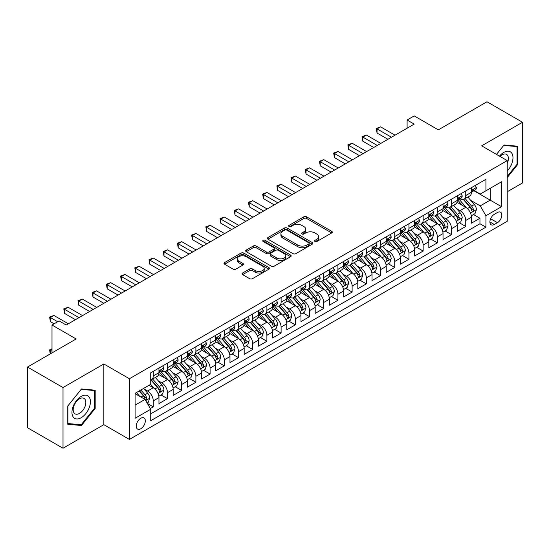 <?xml version="1.0" encoding="UTF-8"?>
<svg xmlns="http://www.w3.org/2000/svg" width="550" height="550" viewBox="0 0 550 550"><rect width="100%" height="100%" fill="white"/><g stroke="black" fill="none" stroke-linecap="round" stroke-linejoin="round"><path stroke-width="0.82" d="M314.951 241.484A1.382 0.797 0 0 0 316.903 241.484L331.719 232.932A1.973 1.141 0 0 0 332.296 232.127A1.973 1.141 0 0 0 331.719 231.323L306.625 216.831A1.973 1.141 0 0 0 303.834 216.831L289.018 225.383A1.382 0.797 0 0 0 288.619 225.947A1.382 0.797 0 0 0 289.018 226.511A1.382 0.797 0 0 0 290.971 226.511L292.889 225.404A6.311 3.644 0 0 1 301.812 225.404L303.903 226.614A6.311 3.644 0 0 1 305.752 229.185A6.311 3.644 0 0 1 303.903 231.763L301.984 232.87A1.382 0.797 0 0 0 301.586 233.434A1.382 0.797 0 0 0 301.984 233.998A1.382 0.797 0 0 0 303.937 233.998L305.855 232.891A6.311 3.644 0 0 1 314.779 232.891L316.869 234.101A6.311 3.644 0 0 1 318.718 236.672A6.311 3.644 0 0 1 316.869 239.25L314.951 240.357A1.382 0.797 0 0 0 314.545 240.921A1.382 0.797 0 0 0 314.951 241.484L314.951 240.357M140.772 428.759A6.428 3.713 120 0 0 144.973 423.094A6.428 3.713 120 0 0 143.99 417.945A6.428 3.713 120 0 0 140.772 418.261A6.428 3.713 120 0 0 136.579 423.926A6.428 3.713 120 0 0 137.562 429.076A6.428 3.713 120 0 0 140.772 428.759M242.626 273.02A1.973 1.141 0 0 0 242.048 273.824A1.973 1.141 0 0 0 242.626 274.629L249.673 278.692A1.973 1.141 0 0 0 252.457 278.692L268.909 269.191A1.973 1.141 0 0 0 269.486 268.386A1.973 1.141 0 0 0 268.909 267.582L243.815 253.096A1.973 1.141 0 0 0 241.024 253.096L224.572 262.591A1.973 1.141 0 0 0 223.994 263.395A1.973 1.141 0 0 0 224.572 264.199L233.076 269.115A1.973 1.141 0 0 0 235.867 269.115L242.907 265.045A1.973 1.141 0 0 0 243.485 264.241A1.973 1.141 0 0 0 242.907 263.436L238.693 261.002A5.273 3.046 0 0 1 237.146 258.851A5.273 3.046 0 0 1 240.398 256.039A5.273 3.046 0 0 1 246.153 256.699L262.673 266.234A5.273 3.046 0 0 1 264.213 268.386A5.273 3.046 0 0 1 260.961 271.198A5.273 3.046 0 0 1 255.214 270.538L252.457 268.95A1.973 1.141 0 0 0 249.673 268.95L242.626 273.02L242.626 274.629M507.231 191.764L522.5 182.951L522.5 122.265L486.991 101.764L438.343 129.855L414.198 115.912L407.096 120.01L414.198 124.114L66.206 325.022L59.104 320.925L52.002 325.022L52.002 352.901M63.009 387.551L63.009 448.236L103.847 424.662L103.847 363.976L63.009 387.551L27.5 367.049L76.148 338.965L52.002 325.022M103.847 363.976L129.415 378.737L507.231 160.6L507.231 221.286L129.415 439.422L129.415 378.737M522.5 122.265L481.663 145.839L507.231 160.6M293.026 253.66A1.973 1.141 0 0 0 295.817 253.66L312.269 244.159A1.973 1.141 0 0 0 312.847 243.354A1.973 1.141 0 0 0 312.269 242.55L287.176 228.064A1.973 1.141 0 0 0 284.384 228.064L267.933 237.559A1.973 1.141 0 0 0 267.355 238.363A1.973 1.141 0 0 0 267.933 239.167L293.026 253.66M263.677 241.78A1.382 0.797 0 0 1 265.072 241.979L290.565 256.692L274.141 266.173A1.973 1.141 0 0 1 271.349 266.173L246.256 251.687L246.256 250.078A1.973 1.141 0 0 0 245.678 250.883A1.973 1.141 0 0 0 246.256 251.687M246.256 250.078L253.296 246.008A1.973 1.141 0 0 1 256.08 246.008L266.262 251.886A1.973 1.141 0 0 0 269.046 251.886L273.721 249.191A1.973 1.141 0 0 0 274.299 248.387A1.973 1.141 0 0 0 273.721 247.583L263.12 241.464A1.382 0.797 0 0 1 262.721 240.9A1.382 0.797 0 0 1 263.574 240.164A1.382 0.797 0 0 1 265.072 240.336L290.586 255.069A1.973 1.141 0 0 1 291.163 255.874A1.973 1.141 0 0 1 290.586 256.678L290.586 255.069M63.009 448.236L27.5 427.735L27.5 367.049M150.329 408.567L153.271 406.862L147.379 403.459M144.024 388.981L147.593 391.036A8.037 4.641 60 0 1 153.271 400.874L158.957 397.595L158.957 403.583L167.475 398.661L161.012 394.934M158.228 380.779L161.796 382.834A8.037 4.641 60 0 1 167.475 392.679L173.161 389.393L173.161 395.381L181.679 390.466L175.216 386.732M172.432 372.577L176 374.632A8.037 4.641 60 0 1 181.679 384.478L187.364 381.198L187.364 387.179L195.883 382.264L189.42 378.531M186.636 364.375L190.204 366.438A8.037 4.641 60 0 1 195.883 376.276L201.568 372.996L201.568 378.984L210.086 374.062L203.624 370.329M200.839 356.173L204.407 358.236A8.037 4.641 60 0 1 210.086 368.074L215.772 364.794L215.772 370.783L224.29 365.86L217.827 362.127M215.043 347.978L218.611 350.034A8.037 4.641 60 0 1 224.29 359.872L229.976 356.592L229.976 362.581L238.494 357.658L232.031 353.932M229.247 339.776L232.815 341.832A8.037 4.641 60 0 1 238.494 351.677L244.179 348.397L244.179 354.379L252.697 349.463L246.235 345.73M243.451 331.574L247.019 333.63A8.037 4.641 60 0 1 252.697 343.475L258.383 340.196L258.383 346.177L266.901 341.261L260.439 337.528M257.654 323.373L261.222 325.435A8.037 4.641 60 0 1 266.901 335.273L272.587 331.994L272.587 337.982L281.105 333.059L274.643 329.326M271.858 315.171L275.426 317.233A8.037 4.641 60 0 1 281.105 327.071L286.791 323.792L286.791 329.78L295.309 324.857L288.846 321.124M286.062 306.976L289.63 309.031A8.037 4.641 60 0 1 295.309 318.869L300.994 315.59L300.994 321.578L309.512 316.656L303.05 312.929M300.266 298.774L303.834 300.829A8.037 4.641 60 0 1 309.512 310.674L315.198 307.395L315.198 313.376L323.716 308.461L317.254 304.728M314.469 290.572L318.038 292.634A8.037 4.641 60 0 1 323.716 302.472L329.402 299.193L329.402 305.181L337.92 300.259L331.457 296.526M328.673 282.37L332.241 284.433A8.037 4.641 60 0 1 337.92 294.271L343.606 290.991L343.606 296.979L352.124 292.057L345.661 288.324M342.877 274.168L346.445 276.231A8.037 4.641 60 0 1 352.124 286.069L357.809 282.789L357.809 288.778L366.328 283.855L359.865 280.129M357.081 265.973L360.649 268.029A8.037 4.641 60 0 1 366.328 277.874L372.013 274.587L372.013 280.576L380.531 275.653L374.069 271.927M371.284 257.771L374.853 259.827A8.037 4.641 60 0 1 380.531 269.672L386.217 266.393L386.217 272.374L394.735 267.458L388.272 263.725M385.488 249.569L389.056 251.632A8.037 4.641 60 0 1 394.735 261.47L400.421 258.191L400.421 264.179L408.939 259.256L402.476 255.523M399.692 241.367L403.26 243.43A8.037 4.641 60 0 1 408.939 253.268L414.624 249.989L414.624 255.977L423.143 251.054L416.68 247.321M413.896 233.166L417.464 235.228A8.037 4.641 60 0 1 423.143 245.066L428.828 241.787L428.828 247.775L437.346 242.853L430.884 239.126M428.099 224.971L431.668 227.026A8.037 4.641 60 0 1 437.346 236.871L443.032 233.585L443.032 239.573L451.55 234.651L445.087 230.924M442.303 216.769L445.871 218.824A8.037 4.641 60 0 1 451.55 228.669L457.236 225.39L457.236 231.371L465.754 226.456L465.754 220.468A8.037 4.641 -120 0 0 460.075 210.629L456.507 208.567M459.291 222.722L465.754 226.456M158.957 397.595A8.037 4.641 -120 0 0 153.271 387.757L149.016 385.296M173.161 389.393A8.037 4.641 -120 0 0 167.475 379.555L158.696 374.481M187.364 381.198A8.037 4.641 -120 0 0 181.679 371.353L172.899 366.286M201.568 372.996A8.037 4.641 -120 0 0 195.883 363.158L187.103 358.084M215.772 364.794A8.037 4.641 -120 0 0 210.086 354.956L201.307 349.882M229.976 356.592A8.037 4.641 -120 0 0 224.29 346.754L215.511 341.681M244.179 348.397A8.037 4.641 -120 0 0 238.494 338.553L229.714 333.479M258.383 340.196A8.037 4.641 -120 0 0 252.697 330.351L243.918 325.284M272.587 331.994A8.037 4.641 -120 0 0 266.901 322.156L258.122 317.082M286.791 323.792A8.037 4.641 -120 0 0 281.105 313.954L272.326 308.88M300.994 315.59A8.037 4.641 -120 0 0 295.309 305.752L286.529 300.678M315.198 307.395A8.037 4.641 -120 0 0 309.512 297.55L300.733 292.483M329.402 299.193A8.037 4.641 -120 0 0 323.716 289.348L314.937 284.281M343.606 290.991A8.037 4.641 -120 0 0 337.92 281.153L329.141 276.079M357.809 282.789A8.037 4.641 -120 0 0 352.124 272.951L343.344 267.877M372.013 274.587A8.037 4.641 -120 0 0 366.328 264.749L357.548 259.676M386.217 266.393A8.037 4.641 -120 0 0 380.531 256.548L371.752 251.481M400.421 258.191A8.037 4.641 -120 0 0 394.735 248.346L385.956 243.279M414.624 249.989A8.037 4.641 -120 0 0 408.939 240.151L400.159 235.077M428.828 241.787A8.037 4.641 -120 0 0 423.143 231.949L414.363 226.875M443.032 233.585A8.037 4.641 -120 0 0 437.346 223.747L428.567 218.673M457.236 225.39A8.037 4.641 -120 0 0 451.55 215.545L442.771 210.478M497.434 212.513L494.306 214.314A6.229 3.596 120 0 0 490.236 219.808A6.229 3.596 120 0 0 491.191 224.792A6.229 3.596 120 0 0 494.306 224.482L497.434 222.681A6.229 3.596 120 0 0 501.497 217.195A6.229 3.596 120 0 0 500.541 212.204A6.229 3.596 120 0 0 497.434 212.513M135.094 405.144L145.035 399.403L150.721 409.241L150.721 420.723L485.925 227.191L485.925 215.71L480.246 205.872L470.711 200.365M150.721 409.241L135.094 418.261L135.094 393.332L150.721 384.312L150.721 372.831L485.925 179.3L485.925 190.781L501.552 181.761L501.552 206.69L485.925 215.71M161.721 370.982L161.796 371.03A8.037 4.641 60 0 0 165.811 371.422L171.497 368.143A8.037 4.641 -120 0 0 173.161 364.464L173.161 359.872M175.924 362.787L176 362.828A8.037 4.641 60 0 0 180.015 363.227L185.701 359.947A8.037 4.641 -120 0 0 187.364 356.269L187.364 351.677M190.128 354.585L190.204 354.626A8.037 4.641 60 0 0 194.219 355.025L199.904 351.746A8.037 4.641 -120 0 0 201.568 348.067L201.568 343.475M204.332 346.383L204.407 346.424A8.037 4.641 60 0 0 208.423 346.823L214.108 343.544A8.037 4.641 -120 0 0 215.772 339.866L215.772 335.273M218.536 338.181L218.611 338.222A8.037 4.641 60 0 0 222.626 338.621L228.312 335.342A8.037 4.641 -120 0 0 229.976 331.664L229.976 327.071M232.739 329.979L232.815 330.028A8.037 4.641 60 0 0 236.83 330.426L242.516 327.14A8.037 4.641 -120 0 0 244.179 323.462L244.179 318.869M246.943 321.784L247.019 321.826A8.037 4.641 60 0 0 251.034 322.224L256.719 318.945A8.037 4.641 -120 0 0 258.383 315.267L258.383 310.674M261.147 313.582L261.222 313.624A8.037 4.641 60 0 0 265.238 314.022L270.923 310.743A8.037 4.641 -120 0 0 272.587 307.065L272.587 302.472M275.351 305.381L275.426 305.422A8.037 4.641 60 0 0 279.441 305.821L285.127 302.541A8.037 4.641 -120 0 0 286.791 298.863L286.791 294.271M289.554 297.179L289.63 297.22A8.037 4.641 60 0 0 293.645 297.619L299.331 294.339A8.037 4.641 -120 0 0 300.994 290.661L300.994 286.069M303.758 288.977L303.834 289.025A8.037 4.641 60 0 0 307.849 289.424L313.534 286.137A8.037 4.641 -120 0 0 315.198 282.459L315.198 277.867M317.962 280.782L318.038 280.823A8.037 4.641 60 0 0 322.053 281.222L327.738 277.942A8.037 4.641 -120 0 0 329.402 274.264L329.402 269.672M332.166 272.58L332.241 272.621A8.037 4.641 60 0 0 336.256 273.02L341.942 269.741A8.037 4.641 -120 0 0 343.606 266.062L343.606 261.47M346.369 264.378L346.445 264.419A8.037 4.641 60 0 0 350.46 264.818L356.146 261.539A8.037 4.641 -120 0 0 357.809 257.861L357.809 253.268M360.573 256.176L360.649 256.218A8.037 4.641 60 0 0 364.664 256.616L370.349 253.337A8.037 4.641 -120 0 0 372.013 249.659L372.013 245.066M374.777 247.974L374.853 248.022A8.037 4.641 60 0 0 378.868 248.421L384.553 245.135A8.037 4.641 -120 0 0 386.217 241.457L386.217 236.864M388.981 239.779L389.056 239.821A8.037 4.641 60 0 0 393.071 240.219L398.757 236.94A8.037 4.641 -120 0 0 400.421 233.262L400.421 228.669M403.184 231.577L403.26 231.619A8.037 4.641 60 0 0 407.275 232.018L412.961 228.738A8.037 4.641 -120 0 0 414.624 225.06L414.624 220.468M417.388 223.376L417.464 223.417A8.037 4.641 60 0 0 421.479 223.816L427.164 220.536A8.037 4.641 -120 0 0 428.828 216.858L428.828 212.266M431.592 215.174L431.668 215.222A8.037 4.641 60 0 0 435.683 215.614L441.368 212.334A8.037 4.641 -120 0 0 443.032 208.656L443.032 204.064M445.796 206.972L445.871 207.02A8.037 4.641 60 0 0 449.886 207.419L455.572 204.139A8.037 4.641 -120 0 0 457.236 200.454L457.236 195.869M150.721 413.834L479.957 223.747L479.957 218.254L471.439 223.176L471.439 217.188A8.037 4.641 -120 0 0 465.754 207.343L456.974 202.276M459.999 198.777L460.075 198.818A8.037 4.641 -120 0 0 464.09 199.217A8.037 4.641 -120 0 0 465.754 195.539L465.754 190.946M464.09 199.217L469.776 195.938A8.037 4.641 -120 0 0 471.439 192.259L471.439 187.667M153.271 371.353L153.271 375.946A8.037 4.641 60 0 1 151.608 379.624A8.037 4.641 60 0 1 150.721 379.954M151.608 379.624L157.293 376.344A8.037 4.641 -120 0 0 158.957 372.666L158.957 368.074M167.475 363.151L167.475 367.744A8.037 4.641 60 0 1 165.811 371.422M181.679 354.956L181.679 359.549A8.037 4.641 60 0 1 180.015 363.227M195.883 346.754L195.883 351.347A8.037 4.641 60 0 1 194.219 355.025M210.086 338.553L210.086 343.145A8.037 4.641 60 0 1 208.423 346.823M224.29 330.351L224.29 334.943A8.037 4.641 60 0 1 222.626 338.621M238.494 322.156L238.494 326.741A8.037 4.641 60 0 1 236.83 330.426M252.697 313.954L252.697 318.546A8.037 4.641 60 0 1 251.034 322.224M266.901 305.752L266.901 310.344A8.037 4.641 60 0 1 265.238 314.022M281.105 297.55L281.105 302.143A8.037 4.641 60 0 1 279.441 305.821M295.309 289.348L295.309 293.941A8.037 4.641 60 0 1 293.645 297.619M309.512 281.153L309.512 285.746A8.037 4.641 60 0 1 307.849 289.424M323.716 272.951L323.716 277.544A8.037 4.641 60 0 1 322.053 281.222M337.92 264.749L337.92 269.342A8.037 4.641 60 0 1 336.256 273.02M352.124 256.548L352.124 261.14A8.037 4.641 60 0 1 350.46 264.818M366.328 248.346L366.328 252.938A8.037 4.641 60 0 1 364.664 256.616M380.531 240.151L380.531 244.743A8.037 4.641 60 0 1 378.868 248.421M394.735 231.949L394.735 236.541A8.037 4.641 60 0 1 393.071 240.219M408.939 223.747L408.939 228.339A8.037 4.641 60 0 1 407.275 232.018M423.143 215.545L423.143 220.137A8.037 4.641 60 0 1 421.479 223.816M437.346 207.343L437.346 211.936A8.037 4.641 60 0 1 435.683 215.614M451.55 199.148L451.55 203.741A8.037 4.641 60 0 1 449.886 207.419M451.55 228.669L451.55 234.651M437.346 236.871L437.346 242.853M423.143 245.066L423.143 251.054M408.939 253.268L408.939 259.256M394.735 261.47L394.735 267.458M380.531 269.672L380.531 275.653M366.328 277.874L366.328 283.855M352.124 286.069L352.124 292.057M337.92 294.271L337.92 300.259M323.716 302.472L323.716 308.461M309.512 310.674L309.512 316.656M295.309 318.869L295.309 324.857M281.105 327.071L281.105 333.059M266.901 335.273L266.901 341.261M252.697 343.475L252.697 349.463M238.494 351.677L238.494 357.658M224.29 359.872L224.29 365.86M210.086 368.074L210.086 374.062M195.883 376.276L195.883 382.264M181.679 384.478L181.679 390.466M167.475 392.679L167.475 398.661M153.271 400.874L153.271 406.862M145.035 399.403L135.094 393.663M480.246 205.872L490.188 200.131L490.188 188.32L501.552 181.761M473.921 190.74L501.552 206.69M474.203 190.575L480.246 194.061L485.925 190.781M103.847 424.662L129.415 439.422M407.096 120.01L407.096 128.212M473.495 214.521L479.957 218.254M479.957 223.747L485.925 227.191M507.231 177.567L517.743 164.491L517.743 146.218L504.034 144.994L496.478 154.392M67.767 424.284L81.476 425.507L95.177 408.457L95.177 390.184L81.476 388.96L67.767 406.01L67.767 424.284M517.034 164.086L517.743 164.491M94.469 408.045L95.177 408.457M80.025 424.669L81.476 425.507M315.501 241.677L316.869 240.893A6.311 3.644 0 0 0 318.718 238.315L318.718 236.672M305.752 229.185L305.752 230.828A6.311 3.644 0 0 1 303.903 233.406L302.541 234.19M331.691 232.946L306.625 218.474A1.973 1.141 0 0 0 303.834 218.474L289.575 226.71M312.242 244.173L287.176 229.701A1.973 1.141 0 0 0 284.384 229.701L267.96 239.181M308.784 243.918A1.382 0.797 0 0 0 309.189 243.354A1.382 0.797 0 0 0 308.784 242.791L286.756 230.072A1.382 0.797 0 0 0 284.804 230.072L282.782 231.241A6.311 3.644 0 0 0 280.933 233.819A6.311 3.644 0 0 0 282.782 236.39L297.839 245.087A6.311 3.644 0 0 0 306.762 245.087L308.784 243.918L308.784 245.561A1.382 0.797 0 0 0 309.189 244.998L309.189 243.354M280.933 233.819L280.933 235.455A6.311 3.644 0 0 0 282.782 238.033L282.782 236.39M308.784 245.561L306.762 246.723A6.311 3.644 0 0 1 297.839 246.723L282.782 238.033M246.283 251.701L253.296 247.651L253.296 246.008M274.299 248.387L274.299 250.023A1.973 1.141 0 0 1 273.721 250.827L269.046 253.529A1.973 1.141 0 0 1 266.262 253.529L256.08 247.651A1.973 1.141 0 0 0 253.296 247.651M276.822 257.984A5.273 3.046 0 0 0 282.569 258.644A5.273 3.046 0 0 0 285.828 255.833A5.273 3.046 0 0 0 284.281 253.681L278.458 250.319A1.973 1.141 0 0 0 275.674 250.319L270.999 253.014A1.973 1.141 0 0 0 270.421 253.818A1.973 1.141 0 0 0 270.999 254.623L276.822 257.984L276.822 259.627A5.273 3.046 0 0 0 282.569 260.288A5.273 3.046 0 0 0 285.828 257.469L285.828 255.833M270.421 253.818L270.421 255.461A1.973 1.141 0 0 0 270.999 256.266L270.999 254.623M276.822 259.627L270.999 256.266M264.213 268.386L264.213 270.029A5.273 3.046 0 0 1 260.961 272.841A5.273 3.046 0 0 1 255.214 272.181L252.457 270.593A1.973 1.141 0 0 0 249.673 270.593L242.653 274.643M237.146 258.851L237.146 260.487A5.273 3.046 0 0 0 238.693 262.646L238.693 261.002M242.88 265.066L238.693 262.646M268.881 269.211L243.815 254.732A1.973 1.141 0 0 0 241.024 254.732L224.599 264.22M471.316 215.779L474.987 213.661L476.41 209.557A5.321 3.073 -120 0 0 474.334 204.566L467.844 197.051M466.544 207.866L459.126 199.279M462.323 205.363L458.019 200.379A12.753 7.363 -120 0 0 457.627 199.939M463.368 199.506L469.934 207.103A5.321 3.073 60 0 1 471.831 210.774L472.216 211.399L472.938 211.303L473.536 209.791A5.321 3.073 -120 0 0 471.639 206.119L465.149 198.605M463.753 199.382L470.807 207.549A2.709 1.567 60 0 1 471.487 208.608L473.536 209.791M475.2 185.494L476.41 187.584A5.321 3.073 60 0 1 475.303 189.936L472.608 191.496A5.321 3.073 -120 0 0 473.536 190.272L473.419 189.798M391.469 137.232L377.053 128.906L380.607 126.858L395.024 135.183M471.618 191.744L471.639 191.744A5.321 3.073 -120 0 0 472.608 191.496M472.849 189.874L473.536 190.272C473.199 189.468 472.629 189.798 471.831 191.256A5.321 3.073 60 0 1 471.439 192.012M387.922 139.281L377.053 133.011L377.053 128.906L376.276 128.459L380.607 126.858M377.053 133.011L376.276 128.459M507.231 170.968A13.056 7.535 120 0 0 512.813 155.829A13.056 7.535 120 0 0 503.752 152.446A13.056 7.535 120 0 0 499.476 156.124M507.231 163.371A8.938 5.163 120 0 0 506.536 154.392A8.938 5.163 120 0 0 502.067 154.839A8.938 5.163 120 0 0 500.005 156.434M496.506 154.412L503.752 145.399L517.034 146.582L517.034 164.292L507.231 176.481M516.154 146.073L517.034 146.582M89.183 407.784A13.056 7.535 120 0 0 85.807 395.168A13.056 7.535 120 0 0 73.191 406.354A13.056 7.535 120 0 0 76.574 418.962A13.056 7.535 120 0 0 89.183 407.784M84.982 406.587A8.938 5.163 120 0 0 83.978 398.358A8.938 5.163 120 0 0 74.037 405.611A8.938 5.163 120 0 0 75.041 413.841A8.938 5.163 120 0 0 84.982 406.587M67.911 423.589L67.911 405.879L81.187 389.359L94.469 390.548L94.469 408.251L81.187 424.779L67.767 423.507M93.589 390.039L94.469 390.548M457.112 223.981L460.783 221.863L462.206 217.759A5.321 3.073 -120 0 0 460.13 212.761L453.64 205.246M452.341 216.067L444.922 207.481M448.119 213.565L443.816 208.581A12.753 7.363 -120 0 0 443.424 208.141M449.164 207.708L455.73 215.304A5.321 3.073 60 0 1 457.627 218.969L458.013 219.601L458.734 219.498L459.332 217.986A5.321 3.073 -120 0 0 457.435 214.321L450.945 206.807M449.549 207.584L456.603 215.744A2.709 1.567 60 0 1 457.284 216.81L459.332 217.986M442.908 232.183L446.579 230.065L448.002 225.961A5.321 3.073 -120 0 0 445.926 220.962L439.436 213.448M438.137 224.269L430.719 215.683M433.916 221.767L429.612 216.782A12.753 7.363 -120 0 0 429.22 216.336M434.961 215.903L441.526 223.506A5.321 3.073 60 0 1 443.424 227.171L443.809 227.803L444.531 227.7L445.129 226.188A5.321 3.073 -120 0 0 443.231 222.523L436.741 215.009M435.346 215.779L442.399 223.946A2.709 1.567 60 0 1 443.08 225.005L445.129 226.188M428.704 240.384L432.376 238.26L433.799 234.163A5.321 3.073 -120 0 0 431.723 229.164L425.232 221.65M423.933 232.464L416.515 223.877M419.712 229.969L415.408 224.984A12.753 7.363 -120 0 0 415.016 224.538M420.757 224.104L427.322 231.708A5.321 3.073 60 0 1 429.22 235.373L429.605 236.005L430.327 235.902L430.925 234.389A5.321 3.073 -120 0 0 429.027 230.725L422.538 223.211M421.142 223.981L428.196 232.148A2.709 1.567 60 0 1 428.876 233.207L430.925 234.389M414.501 248.579L418.172 246.462L419.595 242.364A5.321 3.073 -120 0 0 417.519 237.366L411.029 229.852M409.729 240.666L402.311 232.079M405.508 238.164L401.204 233.186A12.753 7.363 -120 0 0 400.812 232.739M406.553 232.306L413.119 239.903A5.321 3.073 60 0 1 415.016 243.574L415.401 244.207L416.123 244.104L416.721 242.591A5.321 3.073 -120 0 0 414.824 238.92L408.334 231.406M406.938 232.183L413.992 240.35A2.709 1.567 60 0 1 414.672 241.409L416.721 242.591M460.996 193.689L462.206 195.786A5.321 3.073 60 0 1 461.099 198.137L458.404 199.698A5.321 3.073 -120 0 0 459.332 198.468L459.216 198M377.266 145.434L362.849 137.108L366.403 135.059L380.82 143.385M457.414 199.946L457.435 199.946A5.321 3.073 -120 0 0 458.404 199.698M458.645 198.076L459.332 198.468C458.996 197.67 458.425 197.993 457.627 199.458A5.321 3.073 60 0 1 457.236 200.214M373.718 147.483L362.849 141.213L362.849 137.108L362.072 136.661L366.403 135.059M362.849 141.213L362.072 136.661M446.793 201.891L448.002 203.981A5.321 3.073 60 0 1 446.896 206.339L444.201 207.9A5.321 3.073 -120 0 0 445.129 206.669L445.012 206.202M363.062 153.636L348.645 145.31L352.199 143.261L366.616 151.58M443.211 208.147L443.231 208.147A5.321 3.073 -120 0 0 444.201 207.9M444.441 206.271L445.129 206.669C444.792 205.872 444.221 206.195 443.424 207.653A5.321 3.073 60 0 1 443.032 208.416M359.514 155.684L348.645 149.407L348.645 145.31L347.868 144.856L352.199 143.261M348.645 149.407L347.868 144.856M432.589 210.093L433.799 212.183A5.321 3.073 60 0 1 432.692 214.541L429.997 216.095A5.321 3.073 -120 0 0 430.925 214.871L430.808 214.397M348.858 161.831L334.441 153.512L337.996 151.463L352.413 159.782M429.007 216.349L429.027 216.349A5.321 3.073 -120 0 0 429.997 216.095M430.237 214.472L430.925 214.871C430.588 214.067 430.018 214.397 429.22 215.854A5.321 3.073 60 0 1 428.828 216.611M345.311 163.886L334.441 157.609L334.441 153.512L333.664 153.058L337.996 151.463M334.441 157.609L333.664 153.058M418.385 218.295L419.595 220.385A5.321 3.073 60 0 1 418.488 222.736L415.793 224.297A5.321 3.073 -120 0 0 416.721 223.073L416.604 222.599M334.654 170.032L320.238 161.714L323.792 159.658L338.209 167.984M414.803 224.544L414.824 224.544A5.321 3.073 -120 0 0 415.793 224.297M416.034 222.674L416.721 223.073C416.384 222.269 415.814 222.599 415.016 224.056A5.321 3.073 60 0 1 414.624 224.812M331.107 172.081L320.238 165.811L320.238 161.714L319.461 161.26L323.792 159.658M320.238 165.811L319.461 161.26M400.297 256.781L403.968 254.664L405.391 250.559A5.321 3.073 -120 0 0 403.315 245.561L396.825 238.054M395.526 248.868L388.107 240.281M391.304 246.366L387.001 241.381A12.753 7.363 -120 0 0 386.609 240.941M392.349 240.508L398.915 248.105A5.321 3.073 60 0 1 400.812 251.776L401.197 252.402L401.919 252.306L402.518 250.786A5.321 3.073 -120 0 0 400.62 247.122L394.13 239.607M392.734 240.384L399.788 248.552A2.709 1.567 60 0 1 400.469 249.611L402.518 250.786M404.181 226.497L405.391 228.587A5.321 3.073 60 0 1 404.284 230.938L401.589 232.499A5.321 3.073 -120 0 0 402.518 231.275L402.401 230.801M320.451 178.234L306.034 169.909L309.588 167.86L324.005 176.186M400.599 232.746L400.62 232.746A5.321 3.073 -120 0 0 401.589 232.499M401.83 230.876L402.518 231.275C402.181 230.471 401.61 230.801 400.812 232.258A5.321 3.073 60 0 1 400.421 233.014M316.903 180.283L306.034 174.013L306.034 169.909L305.257 169.462L309.588 167.86M306.034 174.013L305.257 169.462M386.093 264.983L389.764 262.866L391.188 258.761A5.321 3.073 -120 0 0 389.111 253.763L382.621 246.249M381.322 257.07L373.904 248.483M377.101 254.567L372.797 249.583A12.753 7.363 -120 0 0 372.405 249.143M378.146 248.71L384.711 256.307A5.321 3.073 60 0 1 386.609 259.971L386.994 260.604L387.716 260.501L388.314 258.988A5.321 3.073 -120 0 0 386.416 255.324L379.926 247.809M378.531 248.586L385.584 256.747A2.709 1.567 60 0 1 386.265 257.812L388.314 258.988M389.978 234.692L391.188 236.789A5.321 3.073 60 0 1 390.081 239.14L387.386 240.701A5.321 3.073 -120 0 0 388.314 239.47L388.197 239.002M306.247 186.436L291.83 178.111L295.384 176.062L309.801 184.387M386.396 240.948L386.416 240.948A5.321 3.073 -120 0 0 387.386 240.701M387.626 239.078L388.314 239.47C387.977 238.673 387.406 238.996 386.609 240.46A5.321 3.073 60 0 1 386.217 241.216M302.699 188.485L291.83 182.215L291.83 178.111L291.053 177.664L295.384 176.062M291.83 182.215L291.053 177.664M371.889 273.185L375.561 271.061L376.984 266.963A5.321 3.073 -120 0 0 374.908 261.965L368.418 254.451M367.118 265.272L359.7 256.678M362.897 262.769L358.593 257.785A12.753 7.363 -120 0 0 358.201 257.338M363.942 256.905L370.507 264.509A5.321 3.073 60 0 1 372.405 268.173L372.79 268.806L373.512 268.702L374.11 267.19A5.321 3.073 -120 0 0 372.212 263.526L365.723 256.011M364.327 256.781L371.381 264.949A2.709 1.567 60 0 1 372.061 266.007L374.11 267.19M375.774 242.894L376.984 244.984A5.321 3.073 60 0 1 375.884 247.342L373.182 248.903A5.321 3.073 -120 0 0 374.11 247.672L373.993 247.197M292.043 194.638L277.626 186.312L281.181 184.264L295.597 192.583M372.192 249.15L372.212 249.15A5.321 3.073 -120 0 0 373.182 248.903M373.422 247.273L374.11 247.672C373.773 246.874 373.203 247.197 372.405 248.655A5.321 3.073 60 0 1 372.013 249.411M288.496 196.687L277.626 190.41L277.626 186.312L276.849 185.859L281.181 184.264M277.626 190.41L276.849 185.859M357.686 281.387L361.357 279.262L362.78 275.165A5.321 3.073 -120 0 0 360.704 270.167L354.214 262.653M352.914 273.467L345.496 264.88M348.693 270.971L344.389 265.987A12.753 7.363 -120 0 0 343.998 265.54M349.738 265.107L356.304 272.711A5.321 3.073 60 0 1 358.201 276.375L358.586 277.007L359.308 276.904L359.906 275.392A5.321 3.073 -120 0 0 358.009 271.721L351.519 264.213M350.123 264.983L357.177 273.151A2.709 1.567 60 0 1 357.857 274.209L359.906 275.392M361.57 251.096L362.78 253.186A5.321 3.073 60 0 1 361.68 255.544L358.978 257.097A5.321 3.073 -120 0 0 359.906 255.874L359.789 255.399M277.839 202.833L263.423 194.514L266.977 192.466L281.394 200.784M357.988 257.352L358.009 257.352A5.321 3.073 -120 0 0 358.978 257.097M359.219 255.475L359.906 255.874C359.569 255.069 358.999 255.399 358.201 256.857A5.321 3.073 60 0 1 357.809 257.613M274.292 204.889L263.423 198.612L263.423 194.514L262.646 194.061L266.977 192.466M263.423 198.612L262.646 194.061M343.482 289.582L347.153 287.464L348.576 283.367A5.321 3.073 -120 0 0 346.5 278.369L340.01 270.854M338.711 281.669L331.293 273.082M334.489 279.166L330.186 274.182A12.753 7.363 -120 0 0 329.794 273.742M335.534 273.309L342.1 280.906A5.321 3.073 60 0 1 343.998 284.577L344.382 285.209L345.104 285.106L345.702 283.594A5.321 3.073 -120 0 0 343.805 279.923L337.315 272.408M335.919 273.185L342.973 281.353A2.709 1.567 60 0 1 343.654 282.411L345.702 283.594M329.278 297.784L332.949 295.666L334.373 291.562A5.321 3.073 -120 0 0 332.296 286.564L325.806 279.056M324.507 289.871L317.089 281.284M320.286 287.368L315.982 282.384A12.753 7.363 -120 0 0 315.59 281.944M321.331 281.511L327.896 289.107A5.321 3.073 60 0 1 329.794 292.779L330.179 293.404L330.901 293.308L331.499 291.789A5.321 3.073 -120 0 0 329.601 288.124L323.111 280.61M321.716 281.387L328.769 289.554A2.709 1.567 60 0 1 329.457 290.613L331.499 291.789M315.074 305.986L318.746 303.868L320.169 299.764A5.321 3.073 -120 0 0 318.093 294.766L311.603 287.251M310.303 298.072L302.885 289.486M306.082 295.57L301.778 290.586A12.753 7.363 -120 0 0 301.386 290.139M307.127 289.712L313.692 297.309A5.321 3.073 60 0 1 315.59 300.974L315.975 301.606L316.697 301.503L317.295 299.991A5.321 3.073 -120 0 0 315.397 296.326L308.907 288.812M307.512 289.582L314.566 297.749A2.709 1.567 60 0 1 315.253 298.815L317.295 299.991M300.871 314.188L304.542 312.063L305.965 307.966A5.321 3.073 -120 0 0 303.889 302.968L297.399 295.453M296.099 306.274L288.681 297.681M291.878 303.772L287.574 298.788A12.753 7.363 -120 0 0 287.183 298.341M292.923 297.907L299.489 305.511A5.321 3.073 60 0 1 301.386 309.176L301.771 309.808L302.493 309.705L303.091 308.192A5.321 3.073 -120 0 0 301.194 304.528L294.704 297.014M293.308 297.784L300.362 305.951A2.709 1.567 60 0 1 301.049 307.01L303.091 308.192M286.667 322.382L290.338 320.265L291.761 316.168A5.321 3.073 -120 0 0 289.685 311.169L283.195 303.655M281.896 314.469L274.478 305.882M277.674 311.974L273.371 306.989A12.753 7.363 -120 0 0 272.979 306.543M278.719 306.109L285.285 313.713A5.321 3.073 60 0 1 287.183 317.377L287.567 318.01L288.289 317.907L288.887 316.394A5.321 3.073 -120 0 0 286.99 312.723L280.5 305.216M279.104 305.986L286.158 314.153A2.709 1.567 60 0 1 286.846 315.212L288.887 316.394M272.463 330.584L276.134 328.467L277.558 324.369A5.321 3.073 -120 0 0 275.481 319.371L268.991 311.857M267.692 322.671L260.274 314.084M263.471 320.169L259.167 315.184A12.753 7.363 -120 0 0 258.775 314.744M264.516 314.311L271.081 321.908A5.321 3.073 60 0 1 272.979 325.579L273.364 326.212L274.086 326.109L274.684 324.596A5.321 3.073 -120 0 0 272.786 320.925L266.296 313.411M264.901 314.188L271.954 322.355A2.709 1.567 60 0 1 272.642 323.414L274.684 324.596M258.259 338.786L261.931 336.669L263.354 332.564A5.321 3.073 -120 0 0 261.278 327.566L254.788 320.052M253.488 330.873L246.07 322.286M249.267 328.371L244.963 323.386A12.753 7.363 -120 0 0 244.571 322.946M250.312 322.513L256.877 330.11A5.321 3.073 60 0 1 258.775 333.781L259.16 334.407L259.882 334.311L260.48 332.791A5.321 3.073 -120 0 0 258.582 329.127L252.093 321.613M250.697 322.389L257.751 330.55A2.709 1.567 60 0 1 258.438 331.616L260.48 332.791M244.056 346.988L247.727 344.871L249.15 340.766A5.321 3.073 -120 0 0 247.074 335.768L240.584 328.254M239.284 339.075L231.866 330.488M235.063 336.572L230.759 331.588A12.753 7.363 -120 0 0 230.367 331.141M236.108 330.715L242.674 338.312A5.321 3.073 60 0 1 244.571 341.976L244.956 342.609L245.678 342.506L246.276 340.993A5.321 3.073 -120 0 0 244.379 337.329L237.889 329.814M236.493 330.584L243.547 338.752A2.709 1.567 60 0 1 244.234 339.817L246.276 340.993M229.852 355.19L233.523 353.066L234.946 348.968A5.321 3.073 -120 0 0 232.87 343.97L226.38 336.456M225.081 347.27L217.663 338.683M220.859 344.774L216.556 339.79A12.753 7.363 -120 0 0 216.164 339.343M221.904 338.91L228.47 346.514A5.321 3.073 60 0 1 230.367 350.178L230.752 350.811L231.474 350.707L232.072 349.195A5.321 3.073 -120 0 0 230.175 345.531L223.685 338.016M222.289 338.786L229.343 346.954A2.709 1.567 60 0 1 230.031 348.012L232.072 349.195M215.648 363.385L219.319 361.268L220.742 357.17A5.321 3.073 -120 0 0 218.666 352.172L212.176 344.657M210.877 355.472L203.459 346.885M206.656 352.976L202.352 347.992A12.753 7.363 -120 0 0 201.96 347.545M207.701 347.112L214.266 354.716A5.321 3.073 60 0 1 216.164 358.38L216.549 359.013L217.271 358.909L217.869 357.397A5.321 3.073 -120 0 0 215.971 353.726L209.481 346.211M208.086 346.988L215.139 355.156A2.709 1.567 60 0 1 215.827 356.214L217.869 357.397M201.444 371.587L205.116 369.469L206.539 365.372A5.321 3.073 -120 0 0 204.462 360.374L197.972 352.859M196.673 363.674L189.255 355.087M192.452 361.171L188.148 356.187A12.753 7.363 -120 0 0 187.756 355.747M193.497 355.314L200.062 362.911A5.321 3.073 60 0 1 201.96 366.582L202.345 367.207L203.067 367.111L203.665 365.599A5.321 3.073 -120 0 0 201.768 361.928L195.278 354.413M193.882 355.19L200.936 363.357A2.709 1.567 60 0 1 201.623 364.416L203.665 365.599M187.241 379.789L190.912 377.671L192.335 373.567A5.321 3.073 -120 0 0 190.259 368.569L183.769 361.054M182.469 371.876L175.051 363.289M178.248 369.373L173.944 364.389A12.753 7.363 -120 0 0 173.553 363.949M179.293 363.516L185.859 371.112A5.321 3.073 60 0 1 187.756 374.777L188.141 375.409L188.863 375.313L189.461 373.794A5.321 3.073 -120 0 0 187.564 370.129L181.074 362.615M179.678 363.392L186.732 371.553A2.709 1.567 60 0 1 187.419 372.618L189.461 373.794M347.366 259.298L348.576 261.387A5.321 3.073 60 0 1 347.476 263.739L344.774 265.299A5.321 3.073 -120 0 0 345.702 264.076L345.586 263.601M263.636 211.035L249.219 202.709L252.773 200.661L267.19 208.986M343.784 265.547L343.805 265.547A5.321 3.073 -120 0 0 344.774 265.299M345.015 263.677L345.702 264.076C345.366 263.271 344.795 263.601 343.998 265.059A5.321 3.073 60 0 1 343.606 265.815M260.088 213.084L249.219 206.814L249.219 202.709L248.442 202.262L252.773 200.661M249.219 206.814L248.442 202.262M333.163 267.499L334.373 269.589A5.321 3.073 60 0 1 333.272 271.941L330.571 273.501A5.321 3.073 -120 0 0 331.499 272.278L331.382 271.803M249.432 219.237L235.015 210.911L238.569 208.863L252.986 217.188M329.581 273.749L329.601 273.749A5.321 3.073 -120 0 0 330.571 273.501M330.811 271.879L331.499 272.278C331.162 271.473 330.591 271.803 329.794 273.261A5.321 3.073 60 0 1 329.402 274.017M245.884 221.286L235.015 215.016L235.015 210.911L234.238 210.464L238.569 208.863M235.015 215.016L234.238 210.464M318.959 275.694L320.169 277.784A5.321 3.073 60 0 1 319.069 280.143L316.367 281.703A5.321 3.073 -120 0 0 317.295 280.472L317.178 280.005M235.228 227.439L220.811 219.113L224.366 217.064L238.782 225.39M315.377 281.951L315.397 281.951A5.321 3.073 -120 0 0 316.367 281.703M316.607 280.081L317.295 280.472C316.958 279.675 316.387 279.998 315.59 281.456A5.321 3.073 60 0 1 315.198 282.219M231.681 229.488L220.811 223.211L220.811 219.113L220.034 218.659L224.366 217.064M220.811 223.211L220.034 218.659M304.755 283.896L305.965 285.986A5.321 3.073 60 0 1 304.865 288.344L302.163 289.898A5.321 3.073 -120 0 0 303.091 288.674L302.974 288.2M221.024 235.641L206.607 227.315L210.162 225.266L224.579 233.585M301.173 290.153L301.194 290.153A5.321 3.073 -120 0 0 302.163 289.898M302.404 288.276L303.091 288.674C302.754 287.87 302.184 288.2 301.386 289.657A5.321 3.073 60 0 1 300.994 290.414M217.477 237.689L206.607 231.413L206.607 227.315L205.831 226.861L210.162 225.266M206.607 231.413L205.831 226.861M290.551 292.098L291.761 294.188A5.321 3.073 60 0 1 290.661 296.546L287.959 298.1A5.321 3.073 -120 0 0 288.887 296.876L288.771 296.402M206.821 243.836L192.404 235.517L195.958 233.461L210.375 241.787M286.969 298.354L286.99 298.354A5.321 3.073 -120 0 0 287.959 298.1M288.2 296.478L288.887 296.876C288.551 296.072 287.98 296.402 287.183 297.859A5.321 3.073 60 0 1 286.791 298.616M203.273 245.891L192.404 239.614L192.404 235.517L191.627 235.063L195.958 233.461M192.404 239.614L191.627 235.063M276.347 300.3L277.558 302.39A5.321 3.073 60 0 1 276.457 304.741L273.756 306.302A5.321 3.073 -120 0 0 274.684 305.078L274.567 304.604M192.617 252.038L178.2 243.712L181.754 241.663L196.171 249.989M272.766 306.549L272.786 306.549A5.321 3.073 -120 0 0 273.756 306.302M273.996 304.679L274.684 305.078C274.347 304.274 273.776 304.604 272.979 306.061A5.321 3.073 60 0 1 272.587 306.817M189.069 254.086L178.2 247.816L178.2 243.712L177.423 243.265L181.754 241.663M178.2 247.816L177.423 243.265M262.144 308.502L263.354 310.592A5.321 3.073 60 0 1 262.254 312.943L259.552 314.504A5.321 3.073 -120 0 0 260.48 313.28L260.363 312.806M178.413 260.239L163.996 251.914L167.551 249.865L181.968 258.191M258.562 314.751L258.582 314.751A5.321 3.073 -120 0 0 259.552 314.504M259.793 312.881L260.48 313.28C260.143 312.476 259.572 312.806 258.775 314.263A5.321 3.073 60 0 1 258.383 315.019M174.866 262.288L163.996 256.018L163.996 251.914L163.219 251.467L167.551 249.865M163.996 256.018L163.219 251.467M247.94 316.697L249.15 318.787A5.321 3.073 60 0 1 248.05 321.145L245.348 322.706A5.321 3.073 -120 0 0 246.276 321.475L246.159 321.007M164.209 268.441L149.792 260.116L153.347 258.067L167.764 266.393M244.358 322.953L244.379 322.953A5.321 3.073 -120 0 0 245.348 322.706M245.589 321.083L246.276 321.475C245.939 320.678 245.369 321.001 244.571 322.458A5.321 3.073 60 0 1 244.179 323.221M160.662 270.49L149.792 264.213L149.792 260.116L149.016 259.662L153.347 258.067M149.792 264.213L149.016 259.662M233.736 324.899L234.946 326.989A5.321 3.073 60 0 1 233.846 329.347L231.144 330.901A5.321 3.073 -120 0 0 232.072 329.677L231.962 329.202M150.006 276.643L135.589 268.317L139.143 266.269L153.56 274.587M230.154 331.155L230.175 331.155A5.321 3.073 -120 0 0 231.144 330.901M231.385 329.278L232.072 329.677C231.736 328.873 231.165 329.202 230.367 330.66A5.321 3.073 60 0 1 229.976 331.416M146.458 278.692L135.589 272.415L135.589 268.317L134.812 267.864L139.143 266.269M135.589 272.415L134.812 267.864M219.532 333.101L220.742 335.191A5.321 3.073 60 0 1 219.643 337.549L216.941 339.103A5.321 3.073 -120 0 0 217.869 337.879L217.759 337.404M135.802 284.838L121.385 276.519L124.939 274.464L139.356 282.789M215.951 339.357L215.971 339.35A5.321 3.073 -120 0 0 216.941 339.103M217.181 337.48L217.869 337.879C217.532 337.074 216.961 337.404 216.164 338.862A5.321 3.073 60 0 1 215.772 339.618M132.254 286.894L121.385 280.617L121.385 276.519L120.608 276.066L124.939 274.464M121.385 280.617L120.608 276.066M205.329 341.303L206.539 343.393A5.321 3.073 60 0 1 205.439 345.744L202.737 347.304A5.321 3.073 -120 0 0 203.665 346.081L203.555 345.606M121.598 293.04L107.181 284.714L110.736 282.666L125.152 290.991M201.747 347.552L201.768 347.552A5.321 3.073 -120 0 0 202.737 347.304M202.978 345.682L203.665 346.081C203.328 345.276 202.758 345.606 201.96 347.064A5.321 3.073 60 0 1 201.568 347.82M118.051 295.089L107.181 288.819L107.181 284.714L106.404 284.268L110.736 282.666M107.181 288.819L106.404 284.268M191.125 349.498L192.335 351.594A5.321 3.073 60 0 1 191.235 353.946L188.533 355.506A5.321 3.073 -120 0 0 189.461 354.276L189.351 353.808M107.394 301.242L92.978 292.916L96.532 290.868L110.949 299.193M187.543 355.754L187.564 355.754A5.321 3.073 -120 0 0 188.533 355.506M188.774 353.884L189.461 354.276C189.124 353.478 188.554 353.808 187.756 355.266A5.321 3.073 60 0 1 187.364 356.022M103.847 303.291L92.978 297.021L92.978 292.916L92.201 292.469L96.532 290.868M92.978 297.021L92.201 292.469M173.037 387.991L176.708 385.873L178.131 381.769A5.321 3.073 -120 0 0 176.055 376.771L169.565 369.256M168.266 380.078L160.847 371.491M164.044 377.575L159.741 372.591A12.753 7.363 -120 0 0 159.349 372.144M165.089 371.711L171.655 379.314A5.321 3.073 60 0 1 173.553 382.979L173.938 383.611L174.659 383.508L175.257 381.996A5.321 3.073 -120 0 0 173.36 378.331L166.87 370.817M165.474 371.587L172.528 379.754A2.709 1.567 60 0 1 173.216 380.82L175.257 381.996M158.833 396.192L162.504 394.068L163.928 389.971A5.321 3.073 -120 0 0 161.851 384.973L155.361 377.458M154.062 388.272L150.666 384.34M149.841 385.777L149.291 385.138M150.886 379.913L157.451 387.516A5.321 3.073 60 0 1 159.349 391.181L159.734 391.813L160.456 391.71L161.054 390.197A5.321 3.073 -120 0 0 159.156 386.533L152.666 379.019M151.271 379.789L158.324 387.956A2.709 1.567 60 0 1 159.012 389.015L161.054 390.197M147.097 402.971L148.301 402.27L149.724 398.172A5.321 3.073 -120 0 0 147.647 393.174L143.564 388.444M139.748 396.351L136.462 392.542M135.637 393.979L135.094 393.346M139.164 390.981L143.248 395.711A5.321 3.073 60 0 1 145.145 399.382L145.53 400.015L146.252 399.912L146.85 398.399A5.321 3.073 -120 0 0 144.953 394.728L140.862 389.998M139.487 390.796L144.121 396.158A2.709 1.567 60 0 1 144.808 397.217L146.85 398.399M52.002 349.381L50.366 350.322L52.002 351.264M50.236 353.925L49.589 349.869L52.002 348.782M49.589 349.869L50.366 350.322L50.366 353.849M176.921 357.699L178.131 359.789A5.321 3.073 60 0 1 177.031 362.147L174.329 363.708A5.321 3.073 -120 0 0 175.257 362.478L175.147 362.01M93.191 309.444L78.774 301.118L82.328 299.069L96.745 307.388M173.339 363.956L173.36 363.956A5.321 3.073 -120 0 0 174.329 363.708M174.57 362.086L175.257 362.478C174.921 361.68 174.35 362.003 173.553 363.461A5.321 3.073 60 0 1 173.161 364.224M89.643 311.493L78.774 305.216L78.774 301.118L77.997 300.664L82.328 299.069M78.774 305.216L77.997 300.664M162.718 365.901L163.928 367.991A5.321 3.073 60 0 1 162.828 370.349L160.126 371.903A5.321 3.073 -120 0 0 161.054 370.679L160.944 370.205M78.987 317.639L64.57 309.32L68.124 307.271L82.541 315.59M159.136 372.158L159.156 372.158A5.321 3.073 -120 0 0 160.126 371.903M160.366 370.281L161.054 370.679C160.717 369.875 160.146 370.205 159.349 371.663A5.321 3.073 60 0 1 158.957 372.419M75.439 319.694L64.57 313.418L64.57 309.32L63.793 308.866L68.124 307.271M64.57 313.418L63.793 308.866M57.681 321.743L50.366 317.522L53.921 315.466L68.338 323.792M54.134 323.792L50.366 321.619L50.366 317.522L49.589 317.068L53.921 315.466M50.366 321.619L49.589 317.068M147.593 391.036L153.271 387.757M161.796 382.834L167.475 379.555M176 374.632L181.679 371.353M190.204 366.438L195.883 363.158M204.407 358.236L210.086 354.956M218.611 350.034L224.29 346.754M232.815 341.832L238.494 338.553M247.019 333.63L252.697 330.351M261.222 325.435L266.901 322.156M275.426 317.233L281.105 313.954M289.63 309.031L295.309 305.752M303.834 300.829L309.512 297.55M318.038 292.634L323.716 289.348M332.241 284.433L337.92 281.153M346.445 276.231L352.124 272.951M360.649 268.029L366.328 264.749M374.853 259.827L380.531 256.548M389.056 251.632L394.735 248.346M403.26 243.43L408.939 240.151M417.464 235.228L423.143 231.949M431.668 227.026L437.346 223.747M445.871 218.824L451.55 215.545M460.075 210.629L465.754 207.343M465.754 195.539L471.439 192.259M153.271 375.946L158.957 372.666M167.475 367.744L173.161 364.464M181.679 359.549L187.364 356.269M195.883 351.347L201.568 348.067M210.086 343.145L215.772 339.866M224.29 334.943L229.976 331.664M238.494 326.741L244.179 323.462M252.697 318.546L258.383 315.267M266.901 310.344L272.587 307.065M281.105 302.143L286.791 298.863M295.309 293.941L300.994 290.661M309.512 285.746L315.198 282.459M323.716 277.544L329.402 274.264M337.92 269.342L343.606 266.062M352.124 261.14L357.809 257.861M366.328 252.938L372.013 249.659M380.531 244.743L386.217 241.457M394.735 236.541L400.421 233.262M408.939 228.339L414.624 225.06M423.143 220.137L428.828 216.858M437.346 211.936L443.032 208.656M451.55 203.741L457.236 200.454M465.754 220.468L471.439 217.188M490.621 218.749L497.434 222.681M489.906 221.946L494.306 224.482M316.869 240.893L316.869 239.25M301.984 233.998L301.984 232.87M303.903 233.406L303.903 231.763M289.018 226.511L289.018 225.383M303.834 218.474L303.834 216.831M306.625 218.474L306.625 216.831M331.719 232.932L331.719 231.323M267.933 239.167L267.933 237.559M284.384 229.701L284.384 228.064M287.176 229.701L287.176 228.064M312.269 244.159L312.269 242.55M297.839 246.723L297.839 245.087M306.762 246.723L306.762 245.087M256.08 247.651L256.08 246.008M266.262 253.529L266.262 251.886M269.046 253.529L269.046 251.886M273.721 250.827L273.721 249.191M265.072 241.979L265.072 240.336M249.673 270.593L249.673 268.95M252.457 270.593L252.457 268.95M255.214 272.181L255.214 270.538M242.907 265.045L242.907 263.436M224.572 264.199L224.572 262.591M241.024 254.732L241.024 253.096M243.815 254.732L243.815 253.096M268.909 269.191L268.909 267.582M470.504 213.049L476.376 209.66M471.639 206.119L474.334 204.566M467.397 208.567L469.934 207.103M476.376 187.522L471.439 190.369M456.301 221.251L462.172 217.862M457.435 214.321L460.13 212.761M453.193 216.769L455.73 215.304M442.097 229.453L447.968 226.064M443.231 222.523L445.926 220.962M438.989 224.971L441.526 223.506M427.893 237.655L433.764 234.266M429.027 230.725L431.723 229.164M424.786 233.173L427.322 231.708M413.689 245.85L419.561 242.468M414.824 238.92L417.519 237.366M410.582 241.374L413.119 239.903M462.172 195.724L457.236 198.571M447.968 203.919L443.032 206.772M433.764 212.121L428.828 214.974M419.561 220.323L414.624 223.176M399.486 254.052L405.357 250.663M400.62 247.122L403.315 245.561M396.378 249.569L398.915 248.105M405.357 228.525L400.421 231.371M385.282 262.254L391.153 258.864M386.416 255.324L389.111 253.763M382.174 257.771L384.711 256.307M391.153 236.727L386.217 239.573M371.078 270.456L376.949 267.066M372.212 263.526L374.908 261.965M367.971 265.973L370.507 264.509M376.949 244.922L372.013 247.775M356.874 278.651L362.746 275.268M358.009 271.721L360.704 270.167M353.767 274.175L356.304 272.711M362.746 253.124L357.809 255.977M342.671 286.853L348.542 283.47M343.805 279.923L346.5 278.369M339.563 282.377L342.1 280.906M328.467 295.054L334.338 291.665M329.601 288.124L332.296 286.564M325.359 290.572L327.896 289.107M314.263 303.256L320.134 299.867M315.397 296.326L318.093 294.766M311.156 298.774L313.692 297.309M300.059 311.458L305.931 308.069M301.194 304.528L303.889 302.968M296.952 306.976L299.489 305.511M285.856 319.653L291.727 316.271M286.99 312.723L289.685 311.169M282.748 315.178L285.285 313.713M271.652 327.855L277.523 324.472M272.786 320.925L275.481 319.371M268.544 323.379L271.081 321.908M257.448 336.057L263.319 332.668M258.582 329.127L261.278 327.566M254.341 331.574L256.877 330.11M243.244 344.259L249.116 340.869M244.379 337.329L247.074 335.768M240.137 339.776L242.674 338.312M229.041 352.461L234.912 349.071M230.175 345.531L232.87 343.97M225.933 347.978L228.47 346.514M214.837 360.656L220.708 357.273M215.971 353.726L218.666 352.172M211.729 356.18L214.266 354.716M200.633 368.857L206.504 365.475M201.768 361.928L204.462 360.374M197.526 364.382L200.062 362.911M186.429 377.059L192.301 373.67M187.564 370.129L190.259 368.569M183.322 372.577L185.859 371.112M348.542 261.326L343.606 264.172M334.338 269.528L329.402 272.374M320.134 277.729L315.198 280.576M305.931 285.924L300.994 288.778M291.727 294.126L286.791 296.979M277.523 302.328L272.587 305.174M263.319 310.53L258.383 313.376M249.116 318.732L244.179 321.578M234.912 326.927L229.976 329.78M220.708 335.129L215.772 337.982M206.504 343.331L201.568 346.177M192.301 351.532L187.364 354.379M172.226 385.261L178.097 381.872M173.36 378.331L176.055 376.771M169.118 380.779L171.655 379.314M158.022 393.463L163.893 390.074M159.156 386.533L161.851 384.973M154.914 388.981L157.451 387.516M145.709 400.572L149.689 398.276M144.953 394.728L147.647 393.174M140.951 397.038L143.248 395.711M178.097 359.734L173.161 362.581M163.893 367.929L158.957 370.783"/></g></svg>
